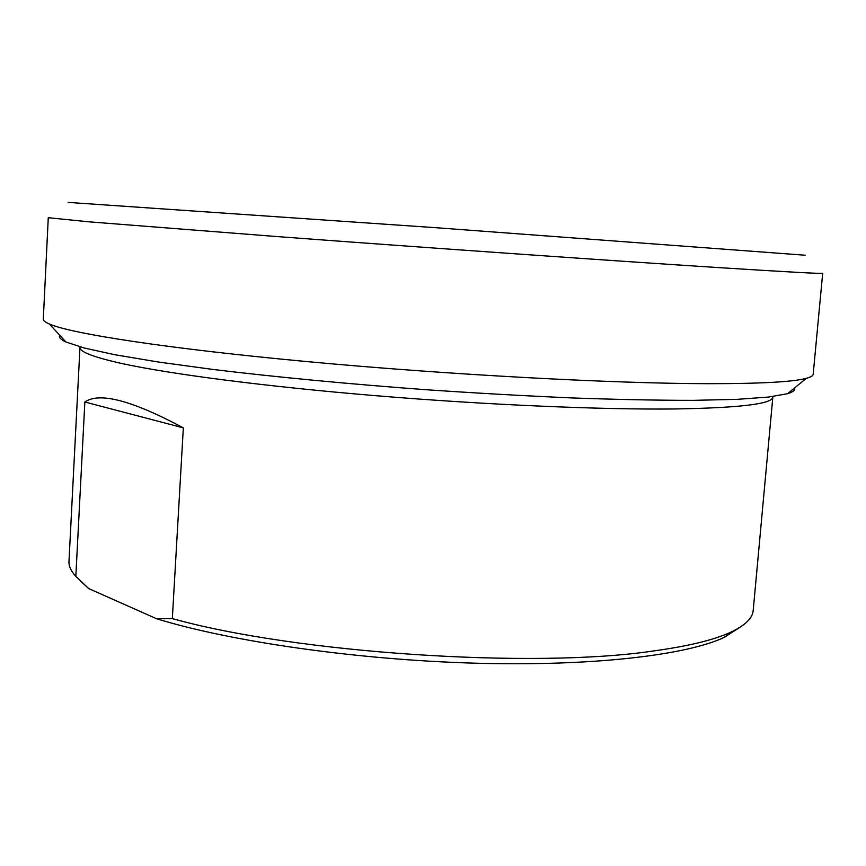 <?xml version="1.0" encoding="UTF-8"?>
<svg xmlns="http://www.w3.org/2000/svg" width="866" height="866" viewBox="0 0 866 866"><rect width="100%" height="100%" fill="white"/><g stroke="black" fill="none" stroke-linecap="round" stroke-linejoin="round"><path stroke-width="1.3" d="M84.857 402.008C99.341 391.822 132.162 400.438 183.332 427.869L84.857 402.008L75.829 576.312C70.98 571.116 68.706 566.137 68.977 561.385L79.975 347.309C79.401 351.769 93.496 357.203 122.258 363.601C170.602 374.134 265.83 386.572 376.125 395.73C486.389 404.877 601.285 409.759 674.679 408.969C740.159 407.886 772.883 403.892 772.851 396.974L772.84 396.531M183.332 427.869L172.334 618.595L156.508 618.714L88.7 588.577L75.829 576.312M772.883 396.531L753.203 610.433C752.619 618.086 745.301 625.274 731.229 631.985C714.677 639.779 688.86 646.09 653.787 650.929C533.976 668.974 295.187 653.094 172.334 618.595M156.508 618.714C230.064 641.446 356.088 659.73 473.951 663.15C591.9 666.571 686.814 655.216 724.344 637.311L739.91 627.32M80.852 581.367L88.7 588.577M59.776 335.304C58.542 337.264 60.577 339.483 65.892 341.973L84.24 348.013L115.059 354.768L158.305 362.01L213.112 369.468C274.879 376.948 348.446 383.984 425.152 389.657C476.311 393.142 525.565 395.914 572.902 397.97C618.053 399.551 658.16 400.352 693.222 400.352L737.053 399.345L768.532 397.061L787.551 393.694C793.159 391.995 795.497 390.09 794.555 387.979M805.25 255.232L436.756 227.769L68.122 202.395M48.28 217.712L89.447 221.869L276.73 236.548C425.087 247.654 614.438 260.937 718.845 267.616C788.98 272.076 823.598 273.948 822.7 273.223L813.174 374.285C813.055 375.757 810.803 377.089 806.408 378.29C793.581 381.895 760.987 383.692 708.605 383.692C613.247 383.551 448.491 374.751 307.592 361.642C166.478 348.533 70.839 333.583 49.427 324.025C45.248 322.217 43.203 320.572 43.3 319.099L48.28 217.712M724.344 637.311L731.229 631.985M787.551 393.694L806.408 378.29M65.892 341.973L49.427 324.025"/></g></svg>
